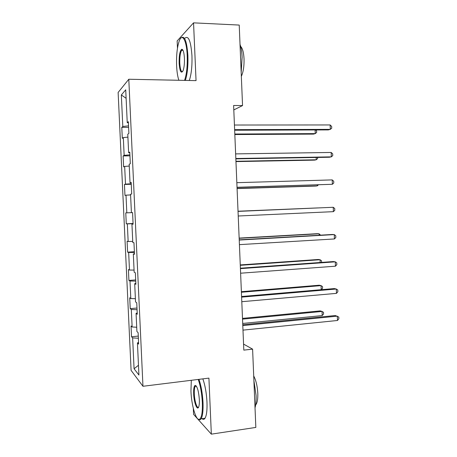 <?xml version="1.0" encoding="UTF-8"?>
<svg xmlns="http://www.w3.org/2000/svg" width="457" height="457" viewBox="0 0 457 457"><rect width="100%" height="100%" fill="white"/><g stroke="black" fill="none" stroke-linecap="round" stroke-linejoin="round"><path stroke-width="0.69" d="M193.311 408.369L193.579 414.362L211.34 434.15L255.834 427.426L252.601 349.142L243.564 344.098M118.129 92.457L131.09 370.387L142.961 386.279L128.794 79.244L118.129 92.457M128.794 79.244L196.047 80.632L193.551 22.85L177.15 40.953L177.47 48.196M178.876 80.221L178.881 80.278C177.664 76.782 176.899 71.926 176.608 65.711C176.271 55.383 177.145 47.145 179.23 40.999C182.166 32.63 186.65 40.216 187.21 55.611C187.513 66.214 186.627 74.474 184.537 80.398M138.574 342.499L137.437 342.887L138.654 344.15L138.123 332.673L136.911 331.525L136.072 313.313L137.271 314.279L136.74 302.768L135.54 301.917L134.695 283.66L135.883 284.328L135.352 272.783L134.169 272.235L133.318 253.932L134.495 254.298L133.964 242.724L132.787 242.473L131.942 224.124L133.101 224.187L132.57 212.585L131.41 212.636L130.553 194.236L131.707 194.002L131.17 182.372L130.022 182.726L129.171 164.274L130.308 163.732L129.771 152.072L128.634 152.735L127.777 134.238L128.903 133.387L128.366 121.693L127.24 122.665L125.721 89.806L121.339 94.965L126.115 98.318M137.437 342.887L138.928 375.037L134.072 368.765L132.633 337.894L131.536 336.758L138.277 336.084M121.339 94.965L122.802 126.492L121.79 127.366L122.305 138.362L123.321 137.597L124.144 155.346L123.122 155.946L123.63 166.914L124.664 166.428L125.486 184.131L124.447 184.451L124.961 195.396L126.001 195.179L126.818 212.842L125.772 212.888L126.281 223.81L127.332 223.867L128.154 241.485L127.092 241.256L127.6 252.15L128.663 252.481L129.48 270.053L128.411 269.556L128.914 280.421L129.988 281.021L130.805 298.552L129.725 297.781L130.228 308.624L131.313 309.492L132.13 326.978L131.033 325.944L131.536 336.758M233.801 109.92L242.547 105.573L233.618 105.493L243.815 350.125L252.601 349.142M137.214 312.999L136.072 313.313M132.13 326.978L136.712 327.223M131.313 309.492L137.06 309.715M135.843 283.426L134.695 283.66M130.805 298.552L135.392 298.689M129.988 281.021L135.735 281.106M134.472 253.772L133.318 253.932M129.48 270.053L134.067 270.081M128.663 252.481L134.409 252.43M133.096 224.044L131.942 224.124M128.154 241.485L132.741 241.399M127.332 223.867L133.078 223.679M126.818 212.842L131.41 212.636M126.001 195.179L130.588 194.922M131.188 182.754L130.022 182.726M125.486 184.131L131.233 183.748M124.664 166.428L129.251 166.051M129.805 152.844L128.634 152.735M124.144 155.346L129.897 154.826M123.321 137.597L127.909 137.111M128.417 122.853L127.24 122.665M122.802 126.492L128.554 125.829M193.551 22.85L239.222 25.066L242.547 105.573M211.34 434.15L208.918 378.116L142.961 386.279M134.072 368.765L138.477 365.257M132.633 337.894L138.38 338.254M121.79 127.366L128.623 127.354M123.122 155.946L129.942 155.837M124.447 184.451L131.256 184.257M126.281 223.81L133.073 223.49M125.772 212.888L132.57 212.602M127.6 252.15L134.381 251.738M128.914 280.421L135.683 279.924M130.228 308.624L136.98 308.035M234.647 130.228L328.343 129.914L330.308 129.36L234.624 129.657M330.143 124.95L331.662 126.44L331.725 128.2L330.308 129.36L330.143 124.95L234.43 125.024M234.829 134.541L313.468 134.112L315.25 133.61L315.107 129.959M234.807 134.027L315.25 133.61L316.644 132.49L316.581 130.816L315.667 129.959M181.041 37.988C184.531 35.115 186.822 40.947 187.901 55.497C188.215 65.968 187.359 74.274 185.331 80.409M184.428 58.262C184.582 63.437 184.154 67.527 183.137 70.532C181.161 74.045 179.824 71.635 179.133 63.306C179.018 55.291 179.904 50.601 181.789 49.23C183.188 49.453 184.062 52.464 184.428 58.262M182.811 49.956L181.652 50.299C180.258 52.692 179.635 56.994 179.784 63.203C180.172 69.178 181.109 72 182.589 71.663M240.016 44.283C241.187 47.694 241.89 52.018 242.13 57.268L241.176 72.423M240.662 46.414C242.558 48.311 243.684 52.464 244.038 58.873C244.209 66.225 243.313 72.052 241.336 76.348M184.965 38.148C188.535 35.28 190.86 41.107 191.946 55.628C192.254 66.082 191.374 74.365 189.295 80.495M191.312 380.298L190.946 391.135C191.437 405.21 196.036 421.04 199.441 419.337C201.651 417.961 202.611 412.345 202.325 402.486C201.823 393.328 200.452 385.645 198.212 379.441M198.938 379.35C201.16 385.697 202.52 393.431 203.017 402.566C203.296 410.609 202.668 416.019 201.137 418.789L200.046 419.823L198.104 419.12M199.343 399.515C199.463 402.491 199.298 404.788 198.858 406.399C197.481 411.757 193.939 402.948 193.659 393.843C193.505 388.941 193.985 386.131 195.105 385.405C197.196 386.005 198.606 390.712 199.343 399.515M196.196 385.919L195.196 386.354C194.471 387.656 194.174 390.175 194.311 393.911C194.556 401.04 196.984 408.764 198.567 407.181M253.898 380.521L256.069 395.391C256.257 400.486 255.909 404.639 255.029 407.85M253.709 375.98C256.011 380.344 257.377 386.096 257.799 393.254C257.965 398.892 257.32 402.708 255.863 404.708L255.646 404.948M202.839 378.87C205.102 385.194 206.478 392.917 206.975 402.029C207.255 410.06 206.61 415.459 205.039 418.229C204.159 419.566 203.159 419.709 202.034 418.658M235.841 158.87L329.371 157.237L331.336 156.86L235.829 158.51M331.171 152.455L332.69 153.866L332.753 155.62L331.336 156.86L331.171 152.455L235.635 153.889M237.034 187.444L332.37 184.291L237.029 187.29M332.205 179.898L333.713 181.223L333.781 182.977L332.37 184.291L332.205 179.898L236.835 182.68M235.955 161.601L314.462 160.127L316.25 159.779L316.158 157.471M235.943 161.275L316.25 159.779L317.638 158.596L317.592 157.442M237.08 188.598L315.456 186.085L317.244 185.896L317.209 184.914M237.074 188.461L317.244 185.896L318.363 184.879M333.393 211.66L334.804 210.266L334.735 208.518L333.233 207.278L238.028 211.385L333.233 207.278L333.393 211.66L238.223 216.001M239.228 240.056L334.256 234.59L334.421 238.96L239.417 244.638M239.217 239.828L332.273 234.487L334.256 234.59L335.758 235.749L335.826 237.491L334.421 238.96M240.416 268.636L335.278 261.838L335.444 266.197L240.611 273.206M240.399 268.202L333.296 261.564L335.278 261.838L336.775 262.912L336.843 264.654L335.444 266.197M318.089 207.912L238.023 211.225M318.243 207.906L238.023 211.243M319.129 235.241L319.077 233.784L317.278 233.687L239.142 238.103M320.557 235.155L319.077 233.784L239.154 238.308M320.174 262.501L320.066 259.73L318.266 259.479L240.262 264.923M321.597 262.398L321.534 260.758L320.066 259.73L240.279 265.317M321.208 289.698L321.054 285.619L319.249 285.214L241.376 291.68M321.277 289.692L322.585 288.224L322.522 286.573L321.054 285.619L241.399 292.257M241.604 297.141L336.301 289.024L336.466 293.371L241.793 301.706M241.576 296.502L334.313 288.578L336.301 289.024L337.792 290.012L337.86 291.749L336.466 293.371M242.793 325.584L337.317 316.141L337.483 320.483L242.981 330.131M242.753 324.733L335.324 315.53L338.808 317.049L338.871 318.78L337.483 320.483M242.701 323.436L322.202 315.581L322.042 311.446L320.231 310.891L242.49 318.38M322.202 315.581L323.567 313.976L323.505 312.325L322.042 311.446L242.524 319.135M181.652 50.299L183.023 50.344M182.326 49.824L181.789 49.23M205.039 418.229L201.137 418.789M195.196 386.354L196.401 386.199M195.693 385.885L195.105 385.405M199.441 419.337L200.046 419.823"/></g></svg>
